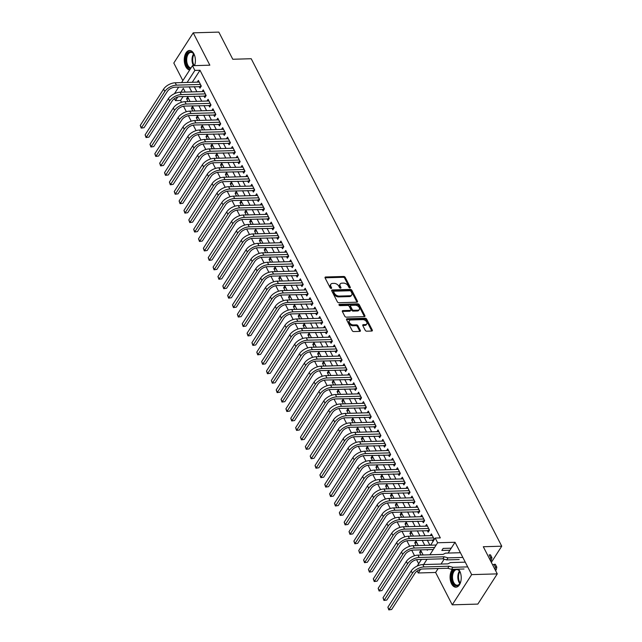 <?xml version="1.0" encoding="UTF-8"?>
<svg xmlns="http://www.w3.org/2000/svg" width="642" height="642" viewBox="0 0 642 642"><rect width="100%" height="100%" fill="white"/><g stroke="black" fill="none" stroke-linecap="round" stroke-linejoin="round"><path stroke-width="0.96" d="M349.898 287.889A0.859 0.538 32.7 0 0 350.267 287.223L345.203 277.368A1.228 0.77 32.7 0 0 343.719 276.469L325.63 276.991A1.228 0.77 32.7 0 0 325.077 277.256A1.228 0.77 32.7 0 0 325.101 277.946L330.165 287.801A0.859 0.538 32.7 0 0 331.577 287.752L330.919 286.484A3.924 2.472 32.7 0 1 330.831 284.27A3.924 2.472 32.7 0 1 332.612 283.419L334.113 283.379A3.924 2.472 32.7 0 1 338.856 286.252L339.514 287.528A0.859 0.538 32.7 0 0 340.918 287.488L340.268 286.212A3.924 2.472 32.7 0 1 340.18 283.997A3.924 2.472 32.7 0 1 341.953 283.154L343.462 283.106A3.924 2.472 32.7 0 1 348.205 285.987L348.863 287.263A0.859 0.538 32.7 0 0 349.898 287.889M452.409 569.326A9.742 5.569 -91.6 0 0 451.551 583.811A9.742 5.569 -91.6 0 0 455.924 587.181A9.742 5.569 -91.6 0 0 460.812 581.419A9.742 5.569 -91.6 0 0 459.736 571.075A9.742 5.569 -91.6 0 0 458.412 569.149M194.566 65.628A9.742 5.569 -91.6 0 0 193.924 53.848A9.742 5.569 -91.6 0 0 189.55 50.485A9.742 5.569 -91.6 0 0 184.663 56.239A9.742 5.569 -91.6 0 0 185.731 66.583A9.742 5.569 -91.6 0 0 189.711 69.946M365.21 330.285A1.228 0.77 32.7 0 0 366.694 331.184L371.766 331.039A1.228 0.77 32.7 0 0 372.32 330.774A1.228 0.77 32.7 0 0 372.296 330.084L366.67 319.138A1.228 0.77 32.7 0 0 365.194 318.239L347.097 318.761A1.228 0.77 32.7 0 0 346.544 319.026A1.228 0.77 32.7 0 0 346.568 319.716L352.193 330.662A1.228 0.77 32.7 0 0 353.678 331.561L359.809 331.384A1.228 0.77 32.7 0 0 360.363 331.12A1.228 0.77 32.7 0 0 360.339 330.429L357.931 325.743A1.228 0.77 32.7 0 0 356.446 324.844L353.405 324.932A3.282 2.062 32.7 0 1 350.091 323.424A3.282 2.062 32.7 0 1 349.376 320.679A3.282 2.062 32.7 0 1 350.861 319.973L362.77 319.628A3.282 2.062 32.7 0 1 366.084 321.136A3.282 2.062 32.7 0 1 366.799 323.881A3.282 2.062 32.7 0 1 365.314 324.587L363.332 324.651A1.228 0.77 32.7 0 0 362.778 324.908A1.228 0.77 32.7 0 0 362.802 325.606L365.21 330.285M497.269 573.884L477.841 604.09L452.241 604.828L471.669 574.622L497.269 573.884L483.306 546.727L501.739 546.198L251.215 58.727L232.781 59.257L218.826 32.1L193.226 32.838L209.854 65.187L192.448 65.693L194.879 70.411L199.999 70.267L440.324 537.892L435.204 538.044L437.627 542.763L429.899 554.784M471.669 574.622L455.042 542.265L437.627 542.763M356.944 302.197A1.228 0.77 32.7 0 0 357.498 301.941A1.228 0.77 32.7 0 0 357.474 301.242L351.856 290.304A1.228 0.77 32.7 0 0 350.372 289.406L332.275 289.927A1.228 0.77 32.7 0 0 331.721 290.184A1.228 0.77 32.7 0 0 331.753 290.882L337.371 301.82A1.228 0.77 32.7 0 0 338.856 302.719L356.944 302.197M359.263 304.725L364.889 315.663A1.228 0.77 32.7 0 1 364.913 316.354A1.228 0.77 32.7 0 1 364.359 316.618L346.263 317.14A1.228 0.77 32.7 0 1 344.786 316.241L342.379 311.555A1.228 0.77 32.7 0 1 342.355 310.864A1.228 0.77 32.7 0 1 342.908 310.6L350.243 310.391A1.228 0.77 32.7 0 0 350.797 310.126A1.228 0.77 32.7 0 0 350.773 309.436L349.176 306.33A1.228 0.77 32.7 0 0 347.691 305.432L340.051 305.648A0.859 0.538 32.7 0 1 339.385 304.348L357.779 303.827A1.228 0.77 32.7 0 1 359.263 304.725L358.742 305.536L364.359 316.482L364.889 315.663M193.226 32.838L173.805 63.044L182.842 80.627M421.04 555.041L419.611 552.264L421.698 552.2M416.185 545.596L414.756 542.811L416.843 542.755M411.329 536.15L409.901 533.366L411.987 533.309M406.474 526.697L405.046 523.92L407.132 523.864M401.619 517.251L400.191 514.475L402.285 514.411M396.764 507.806L395.336 505.029L397.43 504.965M391.909 498.361L390.48 495.576L392.575 495.52M387.054 488.915L385.625 486.13L387.72 486.074M382.199 479.462L380.77 476.685L382.865 476.629M377.344 470.016L375.915 467.24L378.01 467.175M372.488 460.571L371.06 457.794L373.154 457.73M367.633 451.125L366.205 448.341L368.299 448.285M362.778 441.68L361.35 438.895L363.444 438.839M357.923 432.226L356.495 429.45L358.589 429.394M353.068 422.781L351.639 420.004L353.734 419.94M348.213 413.336L346.784 410.559L348.879 410.495M343.358 403.89L341.929 401.106L344.024 401.049M338.503 394.445L337.074 391.66L339.169 391.604M333.647 384.999L332.219 382.215L334.313 382.159M328.792 375.546L327.364 372.769L329.458 372.705M323.937 366.101L322.509 363.324L324.603 363.26M319.082 356.655L317.654 353.87L319.748 353.814M314.227 347.21L312.798 344.425L314.893 344.369M309.372 337.764L307.943 334.98L310.038 334.923M304.517 328.311L303.088 325.534L305.183 325.47M299.662 318.865L298.233 316.089L300.328 316.024M294.806 309.42L293.378 306.643L295.472 306.579M289.951 299.974L288.523 297.19L290.617 297.134M285.096 290.529L283.668 287.744L285.762 287.688M280.241 281.076L278.813 278.299L280.907 278.235M275.386 271.63L273.957 268.854L276.052 268.789M270.531 262.185L269.102 259.408L271.197 259.344M265.676 252.739L264.247 249.955L266.342 249.898M260.821 243.294L259.392 240.509L261.487 240.453M255.965 233.84L254.537 231.064L256.631 231M251.11 224.395L249.682 221.618L251.776 221.554M246.255 214.95L244.827 212.173L246.921 212.109M241.4 205.504L239.972 202.72L242.066 202.663M236.545 196.059L235.116 193.274L237.211 193.218M231.69 186.605L230.261 183.829L232.356 183.764M226.835 177.16L225.406 174.383L227.501 174.319M221.98 167.714L220.551 164.938L222.646 164.874M217.124 158.269L215.696 155.484L217.79 155.428M212.269 148.824L210.841 146.039L212.935 145.983M207.414 139.37L205.986 136.594L208.08 136.529M202.559 129.925L201.131 127.148L203.225 127.084M197.704 120.479L196.275 117.703L198.37 117.638M192.849 111.034L191.42 108.249L193.515 108.193M199.124 86.493L199.975 88.147L201.291 86.108L198.378 80.435L197.279 82.144M203.979 95.939L204.83 97.592L206.146 95.554L203.233 89.888L202.134 91.589M208.835 105.384L209.685 107.037L211.001 104.999L208.088 99.333L206.989 101.043M213.69 114.838L214.54 116.491L215.856 114.445L212.943 108.779L211.844 110.488M218.545 124.283L219.395 125.936L220.712 123.89L217.798 118.224L216.699 119.934M223.4 133.729L224.251 135.382L225.567 133.343L222.654 127.67L221.554 129.379M228.255 143.174L229.106 144.827L230.422 142.789L227.509 137.115L226.409 138.824M233.11 152.619L233.961 154.273L235.277 152.234L232.364 146.569L231.264 148.278M237.965 162.073L238.816 163.726L240.132 161.68L237.219 156.014L236.12 157.723M242.82 171.518L243.671 173.171L244.987 171.125L242.074 165.459L240.975 167.169M247.676 180.964L248.526 182.617L249.842 180.579L246.929 174.905L245.83 176.614M252.531 190.409L253.381 192.062L254.697 190.024L251.784 184.35L250.685 186.06M257.386 199.855L258.236 201.508L259.553 199.469L256.639 193.804L255.54 195.513M262.241 209.3L263.092 210.953L264.408 208.915L261.495 203.249L260.395 204.959M267.096 218.753L267.947 220.407L269.263 218.36L266.35 212.695L265.25 214.404M271.951 228.199L272.802 229.852L274.118 227.814L271.205 222.14L270.105 223.849M276.806 237.644L277.657 239.297L278.973 237.259L276.06 231.585L274.961 233.295M281.661 247.09L282.512 248.743L283.828 246.705L280.915 241.039L279.816 242.748M286.517 256.535L287.367 258.188L288.683 256.15L285.77 250.484L284.671 252.194M291.372 265.989L292.222 267.642L293.538 265.595L290.625 259.93L289.526 261.639M296.227 275.434L297.077 277.087L298.394 275.049L295.481 269.375L294.381 271.084M301.082 284.879L301.933 286.533L303.249 284.494L300.336 278.821L299.236 280.53M305.937 294.325L306.788 295.978L308.104 293.94L305.191 288.274L304.091 289.983M310.792 303.77L311.643 305.423L312.959 303.385L310.046 297.719L308.946 299.429M315.647 313.224L316.498 314.877L317.814 312.831L314.901 307.165L313.802 308.874M320.502 322.669L321.353 324.322L322.661 322.284L319.756 316.61L318.657 318.32M325.358 332.115L326.208 333.768L327.516 331.729L324.603 326.056L323.512 327.765M330.213 341.56L331.063 343.213L332.371 341.175L329.458 335.509L328.367 337.219M335.068 351.005L335.918 352.659L337.227 350.62L334.313 344.955L333.222 346.664M339.923 360.459L340.774 362.112L342.082 360.066L339.169 354.4L338.077 356.109M344.778 369.904L345.629 371.558L346.937 369.519L344.024 363.845L342.932 365.555M349.633 379.35L350.484 381.003L351.792 378.965L348.879 373.291L347.787 375M354.488 388.795L355.339 390.448L356.647 388.41L353.734 382.744L352.643 384.454M359.343 398.241L360.194 399.894L361.502 397.855L358.589 392.19L357.498 393.899M364.199 407.694L365.049 409.347L366.357 407.301L363.444 401.635L362.353 403.345M369.054 417.139L369.904 418.793L371.212 416.746L368.299 411.081L367.208 412.79M373.909 426.585L374.759 428.238L376.068 426.2L373.154 420.526L372.063 422.235M378.764 436.03L379.615 437.683L380.923 435.645L378.01 429.979L376.918 431.689M383.619 445.476L384.47 447.129L385.778 445.091L382.865 439.425L381.773 441.134M388.474 454.929L389.325 456.582L390.633 454.536L387.72 448.87L386.62 450.58M393.329 464.375L394.18 466.028L395.488 463.981L392.575 458.316L391.476 460.025M398.184 473.82L399.035 475.473L400.343 473.435L397.43 467.761L396.331 469.471M403.04 483.266L403.89 484.919L405.198 482.88L402.285 477.215L401.186 478.924M407.895 492.711L408.745 494.364L410.053 492.326L407.14 486.66L406.041 488.369M412.75 502.164L413.6 503.818L414.909 501.771L411.995 496.106L410.896 497.815M417.605 511.61L418.456 513.263L419.764 511.217L416.851 505.551L415.751 507.26M422.46 521.055L423.311 522.708L424.619 520.67L421.706 514.996L420.606 516.706M427.315 530.501L428.166 532.154L429.474 530.115L426.561 524.45L425.461 526.159M199.999 70.267L192.263 82.288M194.237 86.63L196.869 91.742M199.092 96.083L201.724 101.195M203.947 105.529L206.58 110.641M208.802 114.974L211.435 120.086M213.658 124.42L216.29 129.532M218.513 133.865L221.145 138.977M223.368 143.318L226 148.422M228.223 152.764L230.855 157.876M233.078 162.209L235.71 167.321M237.933 171.655L240.565 176.767M242.788 181.1L245.421 186.212M247.643 190.554L250.276 195.658M252.499 199.999L255.131 205.111M257.354 209.444L259.986 214.556M262.209 218.89L264.841 224.002M267.064 228.335L269.696 233.447M271.919 237.789L274.551 242.893M276.774 247.234L279.406 252.346M281.629 256.68L284.262 261.792M286.484 266.125L289.117 271.237M291.34 275.57L293.972 280.682M296.195 285.024L298.827 290.128M301.05 294.469L303.674 299.581M305.905 303.915L308.529 309.027M310.76 313.36L313.384 318.472M315.615 322.806L318.239 327.918M320.47 332.259L323.095 337.363M325.325 341.704L327.95 346.816M330.181 351.15L332.805 356.262M335.036 360.595L337.66 365.707M339.891 370.041L342.515 375.153M344.746 379.486L347.37 384.598M349.601 388.94L352.225 394.052M354.456 398.385L357.08 403.497M359.311 407.83L361.936 412.942M364.166 417.276L366.791 422.388M369.022 426.721L371.646 431.833M373.877 436.175L376.501 441.287M378.732 445.62L381.356 450.732M383.587 455.066L386.211 460.178M388.442 464.511L391.066 469.623M393.297 473.957L395.921 479.068M398.152 483.41L400.777 488.522M403.007 492.855L405.632 497.967M407.863 502.301L410.487 507.413M412.718 511.746L415.342 516.858M417.573 521.192L420.197 526.304M422.428 530.645L425.052 535.757M427.283 540.091L429.907 545.202M432.17 539.946L432.973 541.511M430.317 535.605L431.416 533.895L434.289 539.473M183.098 96.541L180.571 100.473L181.501 102.279M183.532 106.227L186.357 111.724M188.387 115.672L191.212 121.177M193.242 125.126L196.067 130.623M198.097 134.571L200.922 140.068M202.952 144.017L205.777 149.514M207.807 153.462L210.632 158.959M212.662 162.907L215.487 168.405M217.518 172.361L220.342 177.858M222.373 181.806L225.198 187.304M227.228 191.252L230.053 196.749M232.083 200.697L234.908 206.194M236.938 210.143L239.763 215.64M241.793 219.596L244.618 225.093M246.648 229.042L249.473 234.539M251.503 238.487L254.328 243.984M256.359 247.932L259.183 253.43M261.214 257.378L264.039 262.875M266.069 266.831L268.894 272.328M270.924 276.277L273.749 281.774M275.779 285.722L278.604 291.219M280.634 295.168L283.459 300.665M285.489 304.613L288.314 310.11M290.344 314.066L293.169 319.564M295.2 323.512L298.024 329.009M300.055 332.957L302.88 338.454M304.91 342.403L307.735 347.9M309.765 351.848L312.59 357.345M314.62 361.294L317.445 366.799M319.475 370.747L322.3 376.244M324.33 380.192L327.155 385.69M329.185 389.638L332.01 395.135M334.041 399.083L336.865 404.58M338.896 408.529L341.721 414.034M343.751 417.982L346.576 423.479M348.606 427.428L351.431 432.925M353.461 436.873L356.286 442.37M358.316 446.318L361.141 451.816M363.171 455.764L365.996 461.269M368.026 465.217L370.851 470.714M372.882 474.663L375.706 480.16M377.737 484.108L380.562 489.605M382.592 493.554L385.417 499.051M387.447 502.999L390.272 508.504M392.302 512.452L395.127 517.95M397.157 521.898L399.982 527.395M402.012 531.343L404.837 536.84M406.868 540.789L409.692 546.286M411.723 550.234L414.547 555.739M416.578 559.688L418.664 563.756M187.745 96.966L186.565 98.804L187.994 101.588M191.42 108.249L192.6 106.42M196.275 117.703L197.455 115.865M201.131 127.148L202.31 125.31M205.986 136.594L207.165 134.756M210.841 146.039L212.02 144.201M215.696 155.484L216.876 153.655M220.551 164.938L221.731 163.1M225.406 174.383L226.586 172.546M230.261 183.829L231.441 181.991M235.116 193.274L236.296 191.436M239.972 202.72L241.151 200.89M244.827 212.173L246.006 210.335M249.682 221.618L250.862 219.781M254.537 231.064L255.717 229.226M259.392 240.509L260.572 238.672M264.247 249.955L265.427 248.117M269.102 259.408L270.282 257.57M273.957 268.854L275.137 267.016M278.813 278.299L279.992 276.461M283.668 287.744L284.847 285.907M288.523 297.19L289.702 295.352M293.378 306.643L294.558 304.806M298.233 316.089L299.413 314.251M303.088 325.534L304.268 323.696M307.943 334.98L309.123 333.142M312.798 344.425L313.978 342.587M317.654 353.87L318.833 352.041M322.509 363.324L323.688 361.486M327.364 372.769L328.543 370.932M332.219 382.215L333.399 380.377M337.074 391.66L338.254 389.822M341.929 401.106L343.109 399.276M346.784 410.559L347.964 408.721M351.639 420.004L352.819 418.167M356.495 429.45L357.674 427.612M361.35 438.895L362.529 437.058M366.205 448.341L367.385 446.511M371.06 457.794L372.24 455.956M375.915 467.24L377.095 465.402M380.77 476.685L381.95 474.847M385.625 486.13L386.805 484.293M390.48 495.576L391.66 493.746M395.336 505.029L396.515 503.192M400.191 514.475L401.37 512.637M405.046 523.92L406.226 522.082M409.901 533.366L411.081 531.528M414.756 542.811L415.936 540.981M419.611 552.264L420.791 550.427M491.347 562.36L501.739 546.198M438.141 568.539L435.613 572.471L452.241 604.828M435.613 572.471L418.207 572.969L417.188 570.995M180.571 100.473L175.451 100.617L174.439 98.643M427.018 559.27L423.616 564.551M420.534 569.358L418.207 572.969M427.018 549.68L427.331 550.282L427.733 549.664M430.613 545.178L435.204 538.044M189.117 86.782L191.749 91.894M193.972 96.228L196.604 101.34M198.827 105.673L201.46 110.785M203.683 115.119L206.315 120.231M208.538 124.572L211.17 129.676M213.393 134.018L216.025 139.129M218.248 143.463L220.88 148.575M223.103 152.908L225.735 158.02M227.958 162.354L230.59 167.466M232.813 171.799L235.445 176.911M237.668 181.253L240.301 186.365M242.524 190.698L245.156 195.81M247.379 200.143L250.011 205.255M252.234 209.589L254.866 214.701M257.089 219.034L259.721 224.146M261.944 228.488L264.576 233.6M266.799 237.933L269.431 243.045M271.654 247.379L274.286 252.491M276.509 256.824L279.142 261.936M281.365 266.269L283.997 271.381M286.22 275.723L288.852 280.835M291.075 285.168L293.707 290.28M295.93 294.614L298.562 299.726M300.785 304.059L303.417 309.171M305.64 313.505L308.272 318.617M310.495 322.958L313.127 328.07M315.35 332.404L317.983 337.515M320.206 341.849L322.838 346.961M325.061 351.294L327.685 356.406M329.916 360.74L332.54 365.852M334.771 370.193L337.395 375.305M339.626 379.639L342.25 384.751M344.481 389.084L347.105 394.196M349.336 398.53L351.96 403.641M354.191 407.975L356.816 413.087M359.047 417.428L361.671 422.532M363.902 426.874L366.526 431.986M368.757 436.319L371.381 441.431M373.612 445.765L376.236 450.877M378.467 455.21L381.091 460.322M383.322 464.664L385.946 469.767M388.177 474.109L390.801 479.221M393.032 483.554L395.657 488.666M397.888 493L400.512 498.112M402.743 502.445L405.367 507.557M407.598 511.899L410.222 517.003M412.453 521.344L415.077 526.456M417.308 530.79L419.932 535.901M422.163 540.235L424.787 545.347M194.879 70.411L187.143 82.441M174.447 93.692L178.693 87.079M181.574 82.593L192.448 65.693M185.233 92.079L183.323 88.371L180.867 92.207M177.778 97.006L175.451 100.617M423.134 554.985L420.502 549.873M418.279 545.531L415.647 540.42M413.424 536.086L410.792 530.974M408.569 526.641L405.937 521.529M403.714 517.195L401.081 512.083M398.859 507.75L396.226 502.638M394.003 498.296L391.371 493.184M389.148 488.851L386.516 483.739M384.293 479.405L381.661 474.294M379.438 469.96L376.806 464.848M374.583 460.515L371.951 455.403M369.728 451.061L367.096 445.949M364.873 441.616L362.24 436.504M360.018 432.17L357.385 427.058M355.162 422.725L352.53 417.613M350.307 413.279L347.675 408.168M345.452 403.826L342.82 398.722M340.597 394.381L337.965 389.269M335.742 384.935L333.11 379.823M330.887 375.49L328.255 370.378M326.032 366.044L323.399 360.932M321.177 356.591L318.544 351.487M316.321 347.145L313.689 342.034M311.466 337.7L308.834 332.588M306.611 328.255L303.979 323.143M301.756 318.809L299.124 313.697M296.901 309.356L294.269 304.252M292.046 299.91L289.414 294.798M287.191 290.465L284.558 285.353M282.336 281.019L279.703 275.908M277.48 271.574L274.848 266.462M272.625 262.121L269.993 257.017M267.77 252.675L265.138 247.563M262.915 243.23L260.283 238.118M258.06 233.784L255.428 228.672M253.205 224.339L250.573 219.227M248.35 214.885L245.717 209.782M243.495 205.44L240.862 200.328M238.639 195.995L236.007 190.883M233.784 186.549L231.152 181.437M228.929 177.104L226.297 171.992M224.074 167.658L221.442 162.546M219.219 158.205L216.587 153.093M214.364 148.759L211.732 143.648M209.509 139.314L206.876 134.202M204.654 129.869L202.021 124.757M199.798 120.423L197.166 115.311M194.943 110.97L192.311 105.858M190.088 101.524L187.456 96.412M417.204 566.035L421.449 559.431M186.565 98.804L188.66 98.748M455.042 542.265L448.092 553.067M444.168 559.174L441.03 564.053M340.18 283.997L339.658 284.815A3.924 2.472 32.7 0 0 339.738 287.03L340.268 286.212M340.308 288.13L339.738 287.03M330.831 284.27L330.309 285.08A3.924 2.472 32.7 0 0 330.389 287.295L330.919 286.484M330.959 288.394L330.389 287.295M349.649 287.857L344.682 278.187A1.228 0.77 32.7 0 0 343.197 277.288L325.109 277.801A1.228 0.77 32.7 0 0 325.045 277.809M357.008 302.197A1.228 0.77 32.7 0 0 356.952 302.061L351.326 291.123A1.228 0.77 32.7 0 0 349.842 290.224L331.753 290.738A1.228 0.77 32.7 0 0 331.689 290.746M350.965 291.364A0.859 0.538 32.7 0 0 349.93 290.738L334.049 291.187A0.859 0.538 32.7 0 0 333.68 291.861L334.37 293.201A3.924 2.472 32.7 0 0 339.112 296.082L349.97 295.769A3.924 2.472 32.7 0 0 351.744 294.919A3.924 2.472 32.7 0 0 351.664 292.704L350.965 291.364M333.663 291.372L333.142 292.19A0.859 0.538 32.7 0 0 333.158 292.68L333.68 291.861M351.744 294.919L351.222 295.737A3.924 2.472 32.7 0 1 349.441 296.58L338.591 296.893A3.924 2.472 32.7 0 1 333.848 294.02L333.158 292.68M350.797 310.126L350.275 310.945A1.228 0.77 32.7 0 1 349.721 311.209L342.379 311.418A1.228 0.77 32.7 0 0 342.322 311.426M339.104 305.159L357.257 304.637L357.779 303.827M357.859 310.174A3.282 2.062 32.7 0 0 359.343 309.468A3.282 2.062 32.7 0 0 358.621 306.724A3.282 2.062 32.7 0 0 355.307 305.215L351.11 305.335A1.228 0.77 32.7 0 0 350.556 305.6A1.228 0.77 32.7 0 0 350.58 306.29L352.177 309.396A1.228 0.77 32.7 0 0 353.662 310.295L357.859 310.174L357.329 310.993A3.282 2.062 32.7 0 0 358.814 310.279L359.343 309.468M350.556 305.6L350.034 306.411A1.228 0.77 32.7 0 0 350.059 307.109L350.58 306.29M357.329 310.993L353.132 311.113A1.228 0.77 32.7 0 1 351.655 310.214L350.059 307.109M358.742 305.536A1.228 0.77 32.7 0 0 357.257 304.637M366.799 323.881L366.277 324.7A3.282 2.062 32.7 0 1 364.792 325.406L362.81 325.462A1.228 0.77 32.7 0 0 362.746 325.47M349.376 320.679L348.847 321.498A3.282 2.062 32.7 0 0 349.569 324.242A3.282 2.062 32.7 0 0 352.883 325.751L353.405 324.932M359.873 331.376A1.228 0.77 32.7 0 0 359.809 331.24L357.401 326.561A1.228 0.77 32.7 0 0 355.925 325.663L352.883 325.751M371.83 331.039A1.228 0.77 32.7 0 0 371.774 330.903L366.149 319.957A1.228 0.77 32.7 0 0 364.664 319.058L346.576 319.58A1.228 0.77 32.7 0 0 346.511 319.58M200.914 86.686L175.114 87.184A6.243 3.282 152.8 0 0 167.369 91.413L144.033 127.702L141.2 128.103L140.261 125.407L163.598 89.126A9.365 4.927 -27.2 0 1 175.21 82.778L199.221 82.088M140.261 125.407L141.473 127.774L164.809 91.485A9.365 4.927 -27.2 0 1 176.43 85.145L200.44 84.455M141.2 128.103L144.033 127.702M200.16 86.461L200.89 85.33M190.57 68.614A8.426 4.823 88.4 0 1 187.103 65.709A8.426 4.823 88.4 0 1 187.191 54.113A8.426 4.823 88.4 0 1 193.836 54.056A8.426 4.823 88.4 0 1 194.189 54.682A8.426 4.823 88.4 0 1 194.887 56.424M193.972 54.289A7.808 4.462 -91.6 0 0 190.931 52.379A7.808 4.462 -91.6 0 0 187.023 56.994A7.808 4.462 -91.6 0 0 187.873 65.283A7.808 4.462 -91.6 0 0 190.987 67.964M190.201 50.533A9.678 5.537 -91.6 0 0 185.482 56.376A9.678 5.537 -91.6 0 0 186.581 66.519A9.678 5.537 -91.6 0 0 189.855 69.721M195.096 63.719A8.426 4.823 88.4 0 1 194.438 65.636M460.916 580.938A8.426 4.823 88.4 0 1 460.001 583.361A8.426 4.823 88.4 0 1 454.046 584.565A8.426 4.823 88.4 0 1 451.856 574.654A8.426 4.823 88.4 0 1 455.122 569.245M457.329 569.181A8.426 4.823 88.4 0 1 459.648 571.284A8.426 4.823 88.4 0 1 460.707 573.651M459.792 571.508A7.808 4.462 -91.6 0 0 456.751 569.598A7.808 4.462 -91.6 0 0 452.706 574.839A7.808 4.462 -91.6 0 0 457.2 585.207A7.808 4.462 -91.6 0 0 460.121 583.129M453.292 569.302A9.678 5.537 -91.6 0 0 451.174 574.245A9.678 5.537 -91.6 0 0 456.574 587.093M205.769 96.131L179.969 96.629A6.243 3.282 152.8 0 0 172.225 100.858L148.888 137.147L146.055 137.548L145.116 134.86L168.453 98.571A9.365 4.927 -27.2 0 1 180.065 92.223L204.076 91.541M145.116 134.86L146.328 137.219L169.665 100.93A9.365 4.927 -27.2 0 1 181.285 94.591L205.296 93.901M146.055 137.548L148.888 137.147M205.015 95.907L205.745 94.775M210.624 105.577L184.824 106.074A6.243 3.282 152.8 0 0 177.08 110.304L153.743 146.593L150.91 146.994L149.971 144.306L173.308 108.016A9.365 4.927 -27.2 0 1 184.92 101.677L208.931 100.987M149.971 144.306L151.183 146.665L174.52 110.376A9.365 4.927 -27.2 0 1 186.14 104.036L210.151 103.346M150.91 146.994L153.743 146.593M209.87 105.36L210.6 104.221M215.479 115.022L189.679 115.52A6.243 3.282 152.8 0 0 181.935 119.749L158.598 156.038L155.765 156.447L154.826 153.751L178.163 117.462A9.365 4.927 -27.2 0 1 189.775 111.122L213.786 110.432M154.826 153.751L156.038 156.11L179.375 119.829A9.365 4.927 -27.2 0 1 190.995 113.482L215.006 112.791M155.765 156.447L158.598 156.038M214.725 114.806L215.455 113.666M220.334 124.468L194.534 124.973A6.243 3.282 152.8 0 0 186.79 129.202L163.453 165.484L160.62 165.893L159.681 163.196L183.018 126.907A9.365 4.927 -27.2 0 1 194.63 120.568L218.641 119.877M159.681 163.196L160.893 165.564L184.23 129.275A9.365 4.927 -27.2 0 1 195.85 122.927L219.861 122.237M160.62 165.893L163.453 165.484M219.58 124.251L220.31 123.112M225.19 133.921L199.389 134.419A6.243 3.282 152.8 0 0 191.645 138.648L168.308 174.937L165.475 175.338L164.537 172.642L187.873 136.361A9.365 4.927 -27.2 0 1 199.485 130.013L223.496 129.323M164.537 172.642L165.748 175.009L189.085 138.72A9.365 4.927 -27.2 0 1 200.705 132.372L224.716 131.69M165.475 175.338L168.308 174.937M224.435 133.696L225.165 132.565M230.045 143.367L204.244 143.864A6.243 3.282 152.8 0 0 196.5 148.093L173.163 184.382L170.331 184.784L169.392 182.095L192.728 145.806A9.365 4.927 -27.2 0 1 204.341 139.458L228.351 138.768M169.392 182.095L170.603 184.455L193.94 148.166A9.365 4.927 -27.2 0 1 205.56 141.826L229.571 141.136M170.331 184.784L173.163 184.382M229.29 143.142L230.021 142.01M234.9 152.812L209.099 153.31A6.243 3.282 152.8 0 0 201.355 157.539L178.019 193.828L175.186 194.229L174.247 191.541L197.584 155.252A9.365 4.927 -27.2 0 1 209.196 148.912L233.207 148.222M174.247 191.541L175.459 193.9L198.795 157.611A9.365 4.927 -27.2 0 1 210.415 151.271L234.426 150.581M175.186 194.229L178.019 193.828M234.145 152.595L234.876 151.456M239.755 162.257L213.955 162.755A6.243 3.282 152.8 0 0 206.21 166.984L182.874 203.273L180.041 203.683L179.102 200.986L202.439 164.697A9.365 4.927 -27.2 0 1 214.051 158.357L238.062 157.667M179.102 200.986L180.314 203.345L203.65 167.064A9.365 4.927 -27.2 0 1 215.271 160.717L239.281 160.027M180.041 203.683L182.874 203.273M239.001 162.041L239.731 160.901M244.61 171.703L218.81 172.208A6.243 3.282 152.8 0 0 211.066 176.438L187.729 212.719L184.896 213.128L183.957 210.432L207.294 174.142A9.365 4.927 -27.2 0 1 218.906 167.803L242.917 167.113M183.957 210.432L185.169 212.799L208.506 176.51A9.365 4.927 -27.2 0 1 220.126 170.162L244.137 169.472M184.896 213.128L187.729 212.719M243.856 171.486L244.586 170.347M249.465 181.156L223.665 181.654A6.243 3.282 152.8 0 0 215.921 185.883L192.584 222.172L189.751 222.573L188.812 219.877L212.149 183.596A9.365 4.927 -27.2 0 1 223.761 177.248L247.772 176.558M188.812 219.877L190.024 222.244L213.361 185.955A9.365 4.927 -27.2 0 1 224.981 179.608L248.992 178.925M189.751 222.573L192.584 222.172M248.711 180.932L249.441 179.792M254.32 190.602L228.52 191.099A6.243 3.282 152.8 0 0 220.776 195.328L197.439 231.618L194.606 232.019L193.667 229.33L217.004 193.041A9.365 4.927 -27.2 0 1 228.616 186.694L252.627 186.003M193.667 229.33L194.879 231.69L218.216 195.401A9.365 4.927 -27.2 0 1 229.836 189.061L253.847 188.371M194.606 232.019L197.439 231.618M253.566 190.377L254.296 189.246M259.175 200.047L233.375 200.545A6.243 3.282 152.8 0 0 225.631 204.774L202.294 241.063L199.461 241.464L198.522 238.776L221.859 202.487A9.365 4.927 -27.2 0 1 233.471 196.147L257.482 195.457M198.522 238.776L199.734 241.135L223.071 204.846A9.365 4.927 -27.2 0 1 234.691 198.506L258.702 197.816M199.461 241.464L202.294 241.063M258.421 199.831L259.151 198.691M264.031 209.493L238.23 209.99A6.243 3.282 152.8 0 0 230.486 214.219L207.149 250.508L204.316 250.918L203.378 248.221L226.714 211.932A9.365 4.927 -27.2 0 1 238.326 205.592L262.337 204.902M203.378 248.221L204.589 250.581L227.926 214.3A9.365 4.927 -27.2 0 1 239.546 207.952L263.557 207.262M204.316 250.918L207.149 250.508M263.276 209.276L264.006 208.136M268.886 218.938L243.085 219.444A6.243 3.282 152.8 0 0 235.341 223.673L212.004 259.954L209.172 260.363L208.233 257.667L231.569 221.378A9.365 4.927 -27.2 0 1 243.182 215.038L267.192 214.348M208.233 257.667L209.444 260.034L232.781 223.745A9.365 4.927 -27.2 0 1 244.401 217.397L268.412 216.707M209.172 260.363L212.004 259.954M268.131 218.721L268.862 217.582M273.741 228.392L247.94 228.889A6.243 3.282 152.8 0 0 240.196 233.118L216.86 269.407L214.027 269.809L213.088 267.112L236.425 230.831A9.365 4.927 -27.2 0 1 248.037 224.483L272.048 223.793M213.088 267.112L214.3 269.48L237.636 233.19A9.365 4.927 -27.2 0 1 249.257 226.843L273.267 226.161M214.027 269.809L216.86 269.407M272.986 228.167L273.717 227.027M278.596 237.837L252.796 238.334A6.243 3.282 152.8 0 0 245.051 242.564L221.715 278.853L218.882 279.254L217.943 276.566L241.28 240.277A9.365 4.927 -27.2 0 1 252.892 233.929L276.903 233.239M217.943 276.566L219.155 278.925L242.491 242.636A9.365 4.927 -27.2 0 1 254.112 236.296L278.122 235.606M218.882 279.254L221.715 278.853M277.834 237.612L278.572 236.481M283.451 247.282L257.651 247.78A6.243 3.282 152.8 0 0 249.907 252.009L226.57 288.298L223.737 288.699L222.798 286.011L246.135 249.722A9.365 4.927 -27.2 0 1 257.747 243.382L281.758 242.692M222.798 286.011L224.01 288.37L247.347 252.081A9.365 4.927 -27.2 0 1 258.967 245.742L282.978 245.051M223.737 288.699L226.57 288.298M282.689 247.066L283.427 245.926M288.306 256.728L262.506 257.225A6.243 3.282 152.8 0 0 254.762 261.454L231.425 297.744L228.592 298.153L227.653 295.456L250.99 259.167A9.365 4.927 -27.2 0 1 262.602 252.828L286.613 252.137M227.653 295.456L228.865 297.816L252.202 261.527A9.365 4.927 -27.2 0 1 263.822 255.187L287.833 254.497M228.592 298.153L231.425 297.744M287.544 256.511L288.282 255.372M293.161 266.173L267.361 266.679A6.243 3.282 152.8 0 0 259.617 270.908L236.28 307.189L233.447 307.598L232.508 304.902L255.845 268.613A9.365 4.927 -27.2 0 1 267.457 262.273L291.468 261.583M232.508 304.902L233.72 307.269L257.057 270.98A9.365 4.927 -27.2 0 1 268.677 264.632L292.688 263.942M233.447 307.598L236.28 307.189M292.399 265.957L293.137 264.817M298.016 275.627L272.216 276.124A6.243 3.282 152.8 0 0 264.472 280.353L241.135 316.642L238.302 317.044L237.363 314.347L260.7 278.066A9.365 4.927 -27.2 0 1 272.312 271.718L296.323 271.028M237.363 314.347L238.575 316.715L261.912 280.426A9.365 4.927 -27.2 0 1 273.532 274.078L297.543 273.396M238.302 317.044L241.135 316.642M297.254 275.402L297.992 274.262M302.872 285.072L277.071 285.57A6.243 3.282 152.8 0 0 269.327 289.799L245.99 326.088L243.157 326.489L242.219 323.801L265.555 287.512A9.365 4.927 -27.2 0 1 277.167 281.164L301.178 280.474M242.219 323.801L243.43 326.16L266.767 289.871A9.365 4.927 -27.2 0 1 278.387 283.531L302.398 282.841M243.157 326.489L245.99 326.088M302.109 284.847L302.847 283.716M307.727 294.517L281.926 295.015A6.243 3.282 152.8 0 0 274.182 299.244L250.845 335.533L248.013 335.935L247.074 333.246L270.41 296.957A9.365 4.927 -27.2 0 1 282.023 290.617L306.033 289.927M247.074 333.246L248.285 335.606L271.622 299.316A9.365 4.927 -27.2 0 1 283.242 292.977L307.253 292.287M248.013 335.935L250.845 335.533M306.964 294.301L307.703 293.161M312.582 303.963L286.781 304.46A6.243 3.282 152.8 0 0 279.037 308.69L255.701 344.979L252.868 345.388L251.929 342.692L275.266 306.403A9.365 4.927 -27.2 0 1 286.878 300.063L310.888 299.373M251.929 342.692L253.141 345.051L276.477 308.762A9.365 4.927 -27.2 0 1 288.098 302.422L312.108 301.732M252.868 345.388L255.701 344.979M311.819 303.746L312.558 302.607M317.437 313.408L291.637 313.914A6.243 3.282 152.8 0 0 283.892 318.143L260.556 354.424L257.723 354.833L256.784 352.137L280.121 315.848A9.365 4.927 -27.2 0 1 291.733 309.508L315.744 308.818M256.784 352.137L257.996 354.496L281.332 318.215A9.365 4.927 -27.2 0 1 292.953 311.868L316.963 311.177M257.723 354.833L260.556 354.424M316.675 313.192L317.413 312.052M322.292 322.862L296.492 323.359A6.243 3.282 152.8 0 0 288.748 327.589L265.411 363.878L262.578 364.279L261.639 361.582L284.976 325.301A9.365 4.927 -27.2 0 1 296.588 318.954L320.599 318.263M261.639 361.582L262.851 363.95L286.188 327.661A9.365 4.927 -27.2 0 1 297.808 321.313L321.819 320.631M262.578 364.279L265.411 363.878M321.53 322.637L322.268 321.498M327.147 332.307L301.347 332.805A6.243 3.282 152.8 0 0 293.603 337.034L270.266 373.323L267.433 373.724L266.494 371.036L289.831 334.747A9.365 4.927 -27.2 0 1 301.443 328.399L325.454 327.709M266.494 371.036L267.706 373.395L291.043 337.106A9.365 4.927 -27.2 0 1 302.663 330.766L326.674 330.076M267.433 373.724L270.266 373.323M326.385 332.083L327.123 330.951M332.002 341.753L306.202 342.25A6.243 3.282 152.8 0 0 298.458 346.479L275.121 382.768L272.28 383.17L271.349 380.481L294.686 344.192A9.365 4.927 -27.2 0 1 306.298 337.853L330.309 337.162M271.349 380.481L272.561 382.841L295.898 346.552A9.365 4.927 -27.2 0 1 307.51 340.212L331.529 339.522M272.28 383.17L275.121 382.768M331.24 341.536L331.978 340.396M336.857 351.198L311.057 351.696A6.243 3.282 152.8 0 0 303.313 355.925L279.976 392.214L277.135 392.615L276.204 389.927L299.541 353.638A9.365 4.927 -27.2 0 1 311.153 347.298L335.164 346.608M276.204 389.927L277.416 392.286L300.753 355.997A9.365 4.927 -27.2 0 1 312.365 349.657L336.384 348.967M277.135 392.615L279.976 392.214M336.095 350.981L336.833 349.842M341.713 360.643L315.912 361.149A6.243 3.282 152.8 0 0 308.168 365.37L284.831 401.659L281.99 402.069L281.06 399.372L304.396 363.083A9.365 4.927 -27.2 0 1 316.008 356.743L340.019 356.053M281.06 399.372L282.271 401.732L305.608 365.45A9.365 4.927 -27.2 0 1 317.22 359.103L341.239 358.413M281.99 402.069L284.831 401.659M340.95 360.427L341.688 359.287M346.568 370.089L320.767 370.594A6.243 3.282 152.8 0 0 313.023 374.824L289.686 411.113L286.846 411.514L285.915 408.818L309.251 372.537A9.365 4.927 -27.2 0 1 320.864 366.189L344.874 365.499M285.915 408.818L287.126 411.185L310.463 374.896A9.365 4.927 -27.2 0 1 322.075 368.548L346.094 367.858M286.846 411.514L289.686 411.113M345.805 369.872L346.544 368.733M351.423 379.542L325.622 380.04A6.243 3.282 152.8 0 0 317.878 384.269L294.542 420.558L291.701 420.959L290.77 418.271L314.107 381.982A9.365 4.927 -27.2 0 1 325.719 375.634L349.73 374.944M290.77 418.271L291.982 420.63L315.318 384.341A9.365 4.927 -27.2 0 1 326.93 378.002L350.949 377.311M291.701 420.959L294.542 420.558M350.66 379.318L351.399 378.186M356.278 388.988L330.478 389.485A6.243 3.282 152.8 0 0 322.733 393.715L299.397 430.004L296.556 430.405L295.625 427.716L318.962 391.427A9.365 4.927 -27.2 0 1 330.574 385.08L354.585 384.397M295.625 427.716L296.837 430.076L320.173 393.787A9.365 4.927 -27.2 0 1 331.786 387.447L355.804 386.757M296.556 430.405L299.397 430.004M355.516 388.771L356.254 387.632M361.133 398.433L335.333 398.931A6.243 3.282 152.8 0 0 327.589 403.16L304.252 439.449L301.411 439.85L300.48 437.162L323.817 400.873A9.365 4.927 -27.2 0 1 335.429 394.533L359.44 393.843M300.48 437.162L301.692 439.521L325.029 403.232A9.365 4.927 -27.2 0 1 336.641 396.892L360.66 396.202M301.411 439.85L304.252 439.449M360.371 398.217L361.109 397.077M365.988 407.879L340.188 408.384A6.243 3.282 152.8 0 0 332.444 412.605L309.107 448.894L306.266 449.304L305.335 446.607L328.672 410.318A9.365 4.927 -27.2 0 1 340.284 403.978L364.295 403.288M305.335 446.607L306.547 448.967L329.884 412.686A9.365 4.927 -27.2 0 1 341.496 406.338L365.515 405.648M306.266 449.304L309.107 448.894M365.226 407.662L365.964 406.522M370.843 417.324L345.043 417.83A6.243 3.282 152.8 0 0 337.299 422.059L313.962 458.34L311.121 458.749L310.19 456.053L333.527 419.772A9.365 4.927 -27.2 0 1 345.139 413.424L369.15 412.734M310.19 456.053L311.402 458.42L334.739 422.131A9.365 4.927 -27.2 0 1 346.351 415.783L370.37 415.093M311.121 458.749L313.962 458.34M370.081 417.107L370.819 415.968M375.698 426.778L349.898 427.275A6.243 3.282 152.8 0 0 342.154 431.504L318.817 467.793L315.976 468.195L315.045 465.506L338.382 429.217A9.365 4.927 -27.2 0 1 349.994 422.869L374.005 422.179M315.045 465.506L316.257 467.866L339.594 431.576A9.365 4.927 -27.2 0 1 351.206 425.237L375.225 424.547M315.976 468.195L318.817 467.793M374.936 426.553L375.674 425.421M380.554 436.223L354.753 436.721A6.243 3.282 152.8 0 0 347.009 440.95L323.672 477.239L320.831 477.64L319.901 474.952L343.237 438.663A9.365 4.927 -27.2 0 1 354.849 432.315L378.86 431.633M319.901 474.952L321.112 477.311L344.449 441.022A9.365 4.927 -27.2 0 1 356.061 434.682L380.08 433.992M320.831 477.64L323.672 477.239M379.791 436.006L380.529 434.867M385.409 445.668L359.608 446.166A6.243 3.282 152.8 0 0 351.864 450.395L328.527 486.684L325.687 487.085L324.756 484.397L348.092 448.108A9.365 4.927 -27.2 0 1 359.705 441.768L383.715 441.078M324.756 484.397L325.967 486.756L349.304 450.467A9.365 4.927 -27.2 0 1 360.916 444.128L384.935 443.437M325.687 487.085L328.527 486.684M384.646 445.452L385.385 444.312M390.264 455.114L364.463 455.611A6.243 3.282 152.8 0 0 356.719 459.841L333.383 496.13L330.542 496.539L329.611 493.842L352.948 457.553A9.365 4.927 -27.2 0 1 364.56 451.214L388.57 450.523M329.611 493.842L330.823 496.202L354.159 459.921A9.365 4.927 -27.2 0 1 365.771 453.573L389.79 452.883M330.542 496.539L333.383 496.13M389.501 454.897L390.24 453.758M395.119 464.559L369.319 465.065A6.243 3.282 152.8 0 0 361.574 469.294L338.238 505.575L335.397 505.984L334.466 503.288L357.803 467.007A9.365 4.927 -27.2 0 1 369.415 460.659L393.426 459.969M334.466 503.288L335.678 505.655L359.014 469.366A9.365 4.927 -27.2 0 1 370.627 463.018L394.645 462.328M335.397 505.984L338.238 505.575M394.357 464.343L395.095 463.203M399.974 474.013L374.174 474.51A6.243 3.282 152.8 0 0 366.43 478.739L343.093 515.028L340.252 515.43L339.321 512.741L362.658 476.452A9.365 4.927 -27.2 0 1 374.27 470.104L398.281 469.414M339.321 512.741L340.533 515.101L363.87 478.812A9.365 4.927 -27.2 0 1 375.482 472.472L399.501 471.782M340.252 515.43L343.093 515.028M399.212 473.788L399.95 472.656M404.829 483.458L379.029 483.956A6.243 3.282 152.8 0 0 371.285 488.185L347.948 524.474L345.107 524.875L344.176 522.187L367.513 485.898A9.365 4.927 -27.2 0 1 379.125 479.55L403.136 478.868M344.176 522.187L345.388 524.546L368.725 488.257A9.365 4.927 -27.2 0 1 380.337 481.917L404.356 481.227M345.107 524.875L347.948 524.474M404.067 483.233L404.805 482.102M409.684 492.904L383.884 493.401A6.243 3.282 152.8 0 0 376.14 497.63L352.803 533.919L349.962 534.321L349.031 531.632L372.368 495.343A9.365 4.927 -27.2 0 1 383.98 489.003L407.991 488.313M349.031 531.632L350.243 533.992L373.58 497.702A9.365 4.927 -27.2 0 1 385.192 491.363L409.211 490.673M349.962 534.321L352.803 533.919M408.922 492.687L409.66 491.547M414.539 502.349L388.739 502.846A6.243 3.282 152.8 0 0 380.995 507.076L357.658 543.365L354.817 543.774L353.886 541.078L377.223 504.789A9.365 4.927 -27.2 0 1 388.835 498.449L412.846 497.759M353.886 541.078L355.098 543.437L378.435 507.156A9.365 4.927 -27.2 0 1 390.047 500.808L414.066 500.118M354.817 543.774L357.658 543.365M413.777 502.132L414.515 500.993M419.395 511.794L393.594 512.3A6.243 3.282 152.8 0 0 385.85 516.529L362.513 552.81L359.672 553.219L358.742 550.523L382.078 514.234A9.365 4.927 -27.2 0 1 393.69 507.894L417.701 507.204M358.742 550.523L359.953 552.89L383.29 516.601A9.365 4.927 -27.2 0 1 394.902 510.254L418.921 509.563M359.672 553.219L362.513 552.81M418.632 511.578L419.37 510.438M424.25 521.248L398.449 521.745A6.243 3.282 152.8 0 0 390.705 525.975L367.368 562.264L364.528 562.665L363.597 559.976L386.933 523.687A9.365 4.927 -27.2 0 1 398.546 517.34L422.556 516.649M363.597 559.976L364.808 562.336L388.145 526.047A9.365 4.927 -27.2 0 1 399.757 519.707L423.776 519.017M364.528 562.665L367.368 562.264M423.487 521.023L424.226 519.892M429.105 530.693L403.304 531.191A6.243 3.282 152.8 0 0 395.56 535.42L372.224 571.709L369.383 572.11L368.452 569.422L391.789 533.133A9.365 4.927 -27.2 0 1 403.401 526.785L427.411 526.103M368.452 569.422L369.664 571.781L393 535.492A9.365 4.927 -27.2 0 1 404.612 529.152L428.631 528.462M369.383 572.11L372.224 571.709M428.342 530.469L429.081 529.337M433.872 540.115L408.16 540.636A6.243 3.282 152.8 0 0 400.415 544.865L377.079 581.154L374.238 581.556L373.307 578.867L396.644 542.578A9.365 4.927 -27.2 0 1 408.256 536.239L432.267 535.548M373.307 578.867L374.519 581.227L397.855 544.938A9.365 4.927 -27.2 0 1 409.468 538.598L433.486 537.908M374.238 581.556L377.079 581.154M433.198 539.922L433.936 538.782M451.23 548.18L443.141 548.412L441.832 550.459L449.922 550.226M433.294 549.504L413.015 550.082A6.243 3.282 152.8 0 0 405.271 554.311L381.934 590.6L379.093 591.009L378.162 588.313L401.499 552.024A9.365 4.927 -27.2 0 1 413.111 545.684L436.183 545.018M378.162 588.313L379.374 590.672L402.711 554.391A9.365 4.927 -27.2 0 1 414.323 548.043L434.61 547.466M379.093 591.009L381.934 590.6M490.119 559.976L490.616 557.721L489.156 554.889L490.488 554.848L491.949 557.681L491.379 560.265A3.306 1.741 -27.2 0 1 490.673 561.052M491.379 560.265L490.279 560.297M462.834 557.433L447.996 557.866L446.688 559.904L459.174 559.543M460.41 552.714L445.572 553.139L443.012 554.407L417.966 555.129L419.178 557.489L444.224 556.774L447.996 557.866M446.688 559.904L442.908 558.813L417.87 559.535A6.243 3.282 152.8 0 0 410.126 563.764L386.789 600.045L383.948 600.455L383.017 597.758L406.354 561.469A9.365 4.927 -27.2 0 1 417.966 555.129M383.017 597.758L384.229 600.126L407.566 563.837A9.365 4.927 -27.2 0 1 419.178 557.489M383.948 600.455L386.789 600.045M442.908 558.813L444.224 556.774M490.616 557.721L491.949 557.681M494.974 569.43L495.472 567.167L494.011 564.334L495.343 564.302L496.804 567.135L496.234 569.711A3.306 1.741 -27.2 0 1 495.528 570.497M496.234 569.711L495.134 569.743M467.689 566.886L452.851 567.311L451.543 569.35L464.03 568.989M465.265 562.159L450.427 562.585L447.867 563.861L422.821 564.575L424.033 566.942L449.079 566.22L452.851 567.311M494.011 564.334L492.671 564.936M451.543 569.35L447.763 568.258L422.725 568.981A6.243 3.282 152.8 0 0 414.981 573.21L391.644 609.499L388.803 609.9L387.872 607.204L411.209 570.923A9.365 4.927 -27.2 0 1 422.821 564.575M387.872 607.204L389.084 609.571L412.421 573.282A9.365 4.927 -27.2 0 1 424.033 566.942M388.803 609.9L391.644 609.499M447.763 568.258L449.079 566.22M495.472 567.167L496.804 567.135M349.834 287.889L350.267 287.223M331.144 288.427L331.577 287.752M340.493 288.154L340.918 287.488M325.109 277.801L325.63 276.991M343.197 277.288L343.719 276.469M344.682 278.187L345.203 277.368M331.753 290.738L332.275 289.927M349.842 290.224L350.372 289.406M351.326 291.123L351.856 290.304M356.952 302.061L357.474 301.242M333.848 294.02L334.37 293.201M338.591 296.893L339.112 296.082M349.441 296.58L349.97 295.769M342.379 311.418L342.908 310.6M349.721 311.209L350.243 310.391M338.992 304.966L339.385 304.348M351.655 310.214L352.177 309.396M353.132 311.113L353.662 310.295M362.81 325.462L363.332 324.651M364.792 325.406L365.314 324.587M355.925 325.663L356.446 324.844M357.401 326.561L357.931 325.743M359.809 331.24L360.339 330.429M346.576 319.58L347.097 318.761M364.664 319.058L365.194 318.239M366.149 319.957L366.67 319.138M371.774 330.903L372.296 330.084M175.21 82.778L176.43 85.145M163.598 89.126L164.809 91.485M193.507 65.661A7.808 4.462 88.4 0 1 193.21 65.131A7.808 4.462 88.4 0 1 193.643 53.848M194.02 54.369A7.552 4.317 -91.6 0 0 193.828 64.946A7.552 4.317 -91.6 0 0 194.229 65.636M459.824 583.586A7.808 4.462 88.4 0 1 458.043 574.686A7.808 4.462 88.4 0 1 459.463 571.075M459.841 571.597A7.552 4.317 -91.6 0 0 458.685 574.759A7.552 4.317 -91.6 0 0 460.17 583.04M180.065 92.223L181.285 94.591M168.453 98.571L169.665 100.93M184.92 101.677L186.14 104.036M173.308 108.016L174.52 110.376M189.775 111.122L190.995 113.482M178.163 117.462L179.375 119.829M194.63 120.568L195.85 122.927M183.018 126.907L184.23 129.275M199.485 130.013L200.705 132.372M187.873 136.361L189.085 138.72M204.341 139.458L205.56 141.826M192.728 145.806L193.94 148.166M209.196 148.912L210.415 151.271M197.584 155.252L198.795 157.611M214.051 158.357L215.271 160.717M202.439 164.697L203.65 167.064M218.906 167.803L220.126 170.162M207.294 174.142L208.506 176.51M223.761 177.248L224.981 179.608M212.149 183.596L213.361 185.955M228.616 186.694L229.836 189.061M217.004 193.041L218.216 195.401M233.471 196.147L234.691 198.506M221.859 202.487L223.071 204.846M238.326 205.592L239.546 207.952M226.714 211.932L227.926 214.3M243.182 215.038L244.401 217.397M231.569 221.378L232.781 223.745M248.037 224.483L249.257 226.843M236.425 230.831L237.636 233.19M252.892 233.929L254.112 236.296M241.28 240.277L242.491 242.636M257.747 243.382L258.967 245.742M246.135 249.722L247.347 252.081M262.602 252.828L263.822 255.187M250.99 259.167L252.202 261.527M267.457 262.273L268.677 264.632M255.845 268.613L257.057 270.98M272.312 271.718L273.532 274.078M260.7 278.066L261.912 280.426M277.167 281.164L278.387 283.531M265.555 287.512L266.767 289.871M282.023 290.617L283.242 292.977M270.41 296.957L271.622 299.316M286.878 300.063L288.098 302.422M275.266 306.403L276.477 308.762M291.733 309.508L292.953 311.868M280.121 315.848L281.332 318.215M296.588 318.954L297.808 321.313M284.976 325.301L286.188 327.661M301.443 328.399L302.663 330.766M289.831 334.747L291.043 337.106M306.298 337.853L307.51 340.212M294.686 344.192L295.898 346.552M311.153 347.298L312.365 349.657M299.541 353.638L300.753 355.997M316.008 356.743L317.22 359.103M304.396 363.083L305.608 365.45M320.864 366.189L322.075 368.548M309.251 372.537L310.463 374.896M325.719 375.634L326.93 378.002M314.107 381.982L315.318 384.341M330.574 385.08L331.786 387.447M318.962 391.427L320.173 393.787M335.429 394.533L336.641 396.892M323.817 400.873L325.029 403.232M340.284 403.978L341.496 406.338M328.672 410.318L329.884 412.686M345.139 413.424L346.351 415.783M333.527 419.772L334.739 422.131M349.994 422.869L351.206 425.237M338.382 429.217L339.594 431.576M354.849 432.315L356.061 434.682M343.237 438.663L344.449 441.022M359.705 441.768L360.916 444.128M348.092 448.108L349.304 450.467M364.56 451.214L365.771 453.573M352.948 457.553L354.159 459.921M369.415 460.659L370.627 463.018M357.803 467.007L359.014 469.366M374.27 470.104L375.482 472.472M362.658 476.452L363.87 478.812M379.125 479.55L380.337 481.917M367.513 485.898L368.725 488.257M383.98 489.003L385.192 491.363M372.368 495.343L373.58 497.702M388.835 498.449L390.047 500.808M377.223 504.789L378.435 507.156M393.69 507.894L394.902 510.254M382.078 514.234L383.29 516.601M398.546 517.34L399.757 519.707M386.933 523.687L388.145 526.047M403.401 526.785L404.612 529.152M391.789 533.133L393 535.492M408.256 536.239L409.468 538.598M396.644 542.578L397.855 544.938M413.111 545.684L414.323 548.043M401.499 552.024L402.711 554.391M406.354 561.469L407.566 563.837M411.209 570.923L412.421 573.282"/></g></svg>
